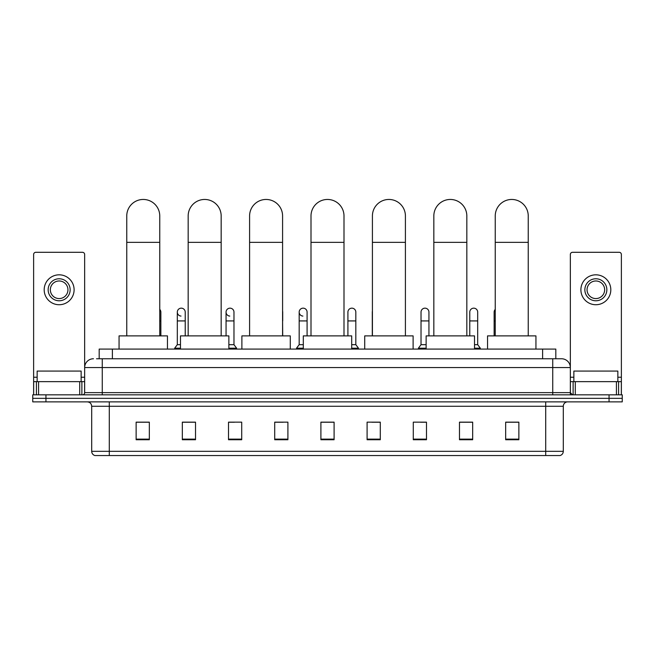 <?xml version="1.0" encoding="UTF-8"?>
<svg xmlns="http://www.w3.org/2000/svg" width="655" height="655" viewBox="0 0 655 655"><rect width="100%" height="100%" fill="white"/><g stroke="black" fill="none" stroke-linecap="round" stroke-linejoin="round"><path stroke-width="0.98" d="M99.183 358.76L99.183 349.082L555.817 349.082L555.817 358.76M96.743 358.76L558.461 358.76M96.539 358.76L102.262 358.76L102.262 367.553L84.659 367.553L84.659 392.632A2.202 2.202 0 0 1 82.465 394.834M93.46 358.76A8.802 8.802 0 0 0 84.659 367.553L84.659 254.492A2.202 2.202 0 0 0 82.465 252.298L35.828 252.298A2.202 2.202 0 0 0 33.626 254.492L33.626 381.636L38.579 381.636L38.579 394.834M561.54 358.76A8.802 8.802 0 0 1 570.341 367.553L552.738 367.553L552.738 358.76L561.409 358.76M616.42 394.834L616.42 381.636L621.374 381.636L621.374 394.834L621.374 254.492A2.202 2.202 0 0 0 619.172 252.298L572.535 252.298A2.202 2.202 0 0 0 570.341 254.492L570.341 392.632L572.535 394.834M45.948 394.834L32.75 394.834L32.75 398.346L45.948 398.346L32.75 398.346L32.75 401.867L45.948 401.867L45.948 398.346L609.052 398.346L45.948 398.346L45.948 394.834L609.052 394.834L609.052 398.346L622.25 398.346L609.052 398.346L609.052 401.867L45.948 401.867M622.25 394.834L622.25 398.346L622.25 394.834L609.052 394.834M563.3 451.32C563.177 453.424 562.121 454.832 560.131 455.544L545.705 455.544L545.705 451.32L563.3 451.32L563.3 406.272A4.397 4.397 0 0 1 567.697 401.867M545.705 455.544L94.869 455.544A4.397 4.397 0 0 1 91.7 451.32L91.7 406.272C91.438 403.595 89.972 402.129 87.303 401.867M518.866 439.742L518.866 422.147L505.668 422.147L505.668 439.742L518.866 439.742M472.673 439.742L472.673 422.147L459.474 422.147L459.474 439.742L472.673 439.742M426.487 439.742L426.487 422.147L413.289 422.147L413.289 439.742L426.487 439.742M380.293 439.742L380.293 422.147L367.095 422.147L367.095 439.742L380.293 439.742M149.332 439.742L149.332 422.147L136.134 422.147L136.134 439.742L149.332 439.742M195.526 439.742L195.526 422.147L182.327 422.147L182.327 439.742L195.526 439.742M241.711 439.742L241.711 422.147L228.513 422.147L228.513 439.742L241.711 439.742M287.905 439.742L287.905 422.147L274.707 422.147L274.707 439.742L287.905 439.742M334.099 439.742L334.099 422.147L320.901 422.147L320.901 439.742L334.099 439.742M622.25 401.867L622.25 398.346L622.25 401.867L609.052 401.867M420.592 422.238L426.487 422.238M469.332 422.238L466.163 422.238M274.707 422.238L283.156 422.238M228.513 422.238L234.408 422.238M188.836 422.238L185.668 422.238M371.844 422.238L380.293 422.238M334.099 422.238L320.901 422.238M195.526 422.238L182.327 422.238M149.332 422.238L136.134 422.238M472.673 422.238L459.474 422.238M518.866 422.238L505.668 422.238M81.138 381.636L81.138 371.074L37.147 371.074L37.147 381.636M79.713 394.834L79.713 381.636L38.579 381.636M79.713 381.636L84.659 381.636M33.626 394.834L33.626 381.636M59.146 278.776A10.996 10.996 0 0 0 48.151 289.78A10.996 10.996 0 0 0 59.146 300.776A10.996 10.996 0 0 0 70.142 289.78A10.996 10.996 0 0 0 59.146 278.776M59.146 280.979A8.802 8.802 0 0 0 50.345 289.78A8.802 8.802 0 0 0 59.146 298.574A8.802 8.802 0 0 0 67.948 289.78A8.802 8.802 0 0 0 59.146 280.979M59.146 304.731A14.959 14.959 0 0 0 74.105 289.78A14.959 14.959 0 0 0 59.146 274.822A14.959 14.959 0 0 0 44.188 289.78A14.959 14.959 0 0 0 59.146 304.731M126.759 335.884L126.759 215.953A16.498 16.498 0 0 1 143.257 199.456A16.498 16.498 0 0 1 159.755 215.953A16.498 16.498 0 0 0 143.257 199.456M159.755 335.884L159.755 215.953M167.459 349.082L167.459 335.884L119.063 335.884L119.063 349.082M188.173 335.884L188.173 215.953A16.498 16.498 0 0 1 204.671 199.456A16.498 16.498 0 0 1 221.169 215.953A16.498 16.498 0 0 0 204.671 199.456M221.169 335.884L221.169 215.953M228.865 349.082L228.865 335.884L180.477 335.884L180.477 349.082M249.588 335.884L249.588 215.953A16.498 16.498 0 0 1 266.086 199.456A16.498 16.498 0 0 1 282.583 215.953A16.498 16.498 0 0 0 266.086 199.456M282.583 335.884L282.583 215.953M290.28 349.082L290.28 335.884L241.891 335.884L241.891 349.082M311.002 335.884L311.002 215.953A16.498 16.498 0 0 1 327.5 199.456A16.498 16.498 0 0 1 343.998 215.953A16.498 16.498 0 0 0 327.5 199.456M343.998 335.884L343.998 215.953M351.694 349.082L351.694 335.884L303.306 335.884L303.306 349.082M372.417 335.884L372.417 215.953A16.498 16.498 0 0 1 388.914 199.456A16.498 16.498 0 0 1 405.412 215.953A16.498 16.498 0 0 0 388.914 199.456M405.412 335.884L405.412 215.953M413.108 349.082L413.108 335.884L364.72 335.884L364.72 349.082M433.831 335.884L433.831 215.953A16.498 16.498 0 0 1 450.329 199.456A16.498 16.498 0 0 1 466.827 215.953A16.498 16.498 0 0 0 450.329 199.456M466.827 335.884L466.827 215.953M474.523 349.082L474.523 335.884L426.135 335.884L426.135 349.082M495.245 335.884L495.245 215.953A16.498 16.498 0 0 1 511.743 199.456A16.498 16.498 0 0 1 528.241 215.953A16.498 16.498 0 0 0 511.743 199.456M528.241 335.884L528.241 215.953M535.937 349.082L535.937 335.884L487.541 335.884L487.541 349.082M160.86 335.884L160.86 320.925L159.755 320.925M159.755 309.389A3.963 3.963 0 0 1 160.86 312.124L160.86 320.925M181.017 316.078A3.963 3.963 0 0 1 177.309 312.124A3.963 3.963 0 0 1 181.517 308.169A3.963 3.963 0 0 1 185.226 312.124L185.226 320.925L177.309 320.925L177.309 312.124M180.477 344.677L177.309 344.677L177.309 320.925M185.226 335.884L185.226 320.925M177.309 344.677L174.672 348.198L174.672 349.082M180.477 348.198L174.672 348.198M229.766 316.078A3.963 3.963 0 0 1 226.057 312.124A3.963 3.963 0 0 1 230.257 308.169A3.963 3.963 0 0 1 233.974 312.124L233.974 320.925L226.057 320.925L226.057 312.124M233.974 320.925L233.974 344.677L228.865 344.677M226.057 335.884L226.057 320.925M233.974 344.677L236.611 348.198L228.865 348.198M236.611 348.198L236.611 349.082M282.714 335.884L282.583 320.925M282.583 311.109A3.963 3.963 0 0 1 282.714 312.124L282.714 320.925M302.88 316.078A3.963 3.963 0 0 1 299.171 312.124A3.963 3.963 0 0 1 303.38 308.169A3.963 3.963 0 0 1 307.089 312.124L307.089 320.925L299.171 320.925L299.171 312.124M303.306 344.677L299.171 344.677L299.171 320.925M307.089 335.884L307.089 320.925M299.171 344.677L296.527 348.198L296.527 349.082M303.306 348.198L296.527 348.198M347.911 312.124A3.963 3.963 0 0 1 352.12 308.169A3.963 3.963 0 0 1 355.829 312.124L355.829 320.925L347.911 320.925L347.911 312.124M355.829 320.925L355.829 344.677L351.694 344.677M347.911 335.884L347.911 320.925M355.829 344.677L358.473 348.198L351.694 348.198M358.473 348.198L358.473 349.082M372.286 335.884L372.286 312.124A3.963 3.963 0 0 1 372.417 311.109M421.026 312.124A3.963 3.963 0 0 1 425.234 308.169A3.963 3.963 0 0 1 428.943 312.124L428.943 320.925L421.026 320.925L421.026 312.124M426.135 344.677L421.026 344.677L421.026 320.925M428.943 335.884L428.943 320.925M421.026 344.677L418.389 348.198L418.389 349.082M426.135 348.198L418.389 348.198M469.774 312.124A3.963 3.963 0 0 1 473.983 308.169A3.963 3.963 0 0 1 477.692 312.124L477.692 320.925L469.774 320.925L469.774 312.124M477.692 320.925L477.692 344.677L474.523 344.677M469.774 335.884L469.774 320.925M477.692 344.677L480.328 348.198L474.523 348.198M480.328 348.198L480.328 349.082M494.14 335.884L494.14 312.124A3.963 3.963 0 0 1 495.245 309.389M616.42 381.636L575.286 381.636L575.286 394.834M570.341 381.636L575.286 381.636M570.341 394.834L570.341 392.632L552.738 392.632L552.738 367.553L102.262 367.553L102.262 392.632L552.738 392.632L552.738 394.834M595.853 278.776A10.996 10.996 0 0 0 584.858 289.78A10.996 10.996 0 0 0 595.853 300.776A10.996 10.996 0 0 0 606.849 289.78A10.996 10.996 0 0 0 595.853 278.776M595.853 280.979A8.802 8.802 0 0 0 587.052 289.78A8.802 8.802 0 0 0 595.853 298.574A8.802 8.802 0 0 0 604.655 289.78A8.802 8.802 0 0 0 595.853 280.979M595.853 304.731A14.959 14.959 0 0 0 610.812 289.78A14.959 14.959 0 0 0 595.853 274.822A14.959 14.959 0 0 0 580.895 289.78A14.959 14.959 0 0 0 595.853 304.731M617.853 381.636L617.853 371.074L573.862 371.074L573.862 381.636M112.382 358.76L112.382 349.082M542.618 358.76L542.618 349.082M102.262 394.834L102.262 392.632L84.659 392.632M545.705 401.867L545.705 406.272L91.7 406.272M563.3 406.272L545.705 406.272L545.705 451.32L109.295 451.32L109.295 455.544M91.7 451.32L109.295 451.32L109.295 401.867M334.099 439.137L320.901 439.137M287.905 439.137L274.707 439.137M241.711 439.137L228.513 439.137M195.526 439.137L182.327 439.137M149.332 439.137L136.134 439.137M380.293 439.137L367.095 439.137M426.487 439.137L413.289 439.137M472.673 439.137L459.474 439.137M518.866 439.137L505.668 439.137M84.659 377.231L81.138 377.231M37.147 377.231L33.626 377.231M84.626 393.016L84.626 381.636M81.875 381.636L81.875 394.834M33.667 381.636L33.667 394.834M36.41 394.834L36.41 381.636M126.759 242.35L159.755 242.35M188.173 242.35L221.169 242.35M249.588 242.35L282.583 242.35M311.002 242.35L343.998 242.35M372.417 242.35L405.412 242.35M433.831 242.35L466.827 242.35M495.245 242.35L528.241 242.35M495.245 320.925L494.14 320.925M621.374 377.231L617.853 377.231M573.862 377.231L570.341 377.231M621.333 394.834L621.333 381.636M618.59 381.636L618.59 394.834M570.374 381.636L570.374 393.016M573.125 394.834L573.125 381.636"/></g></svg>
